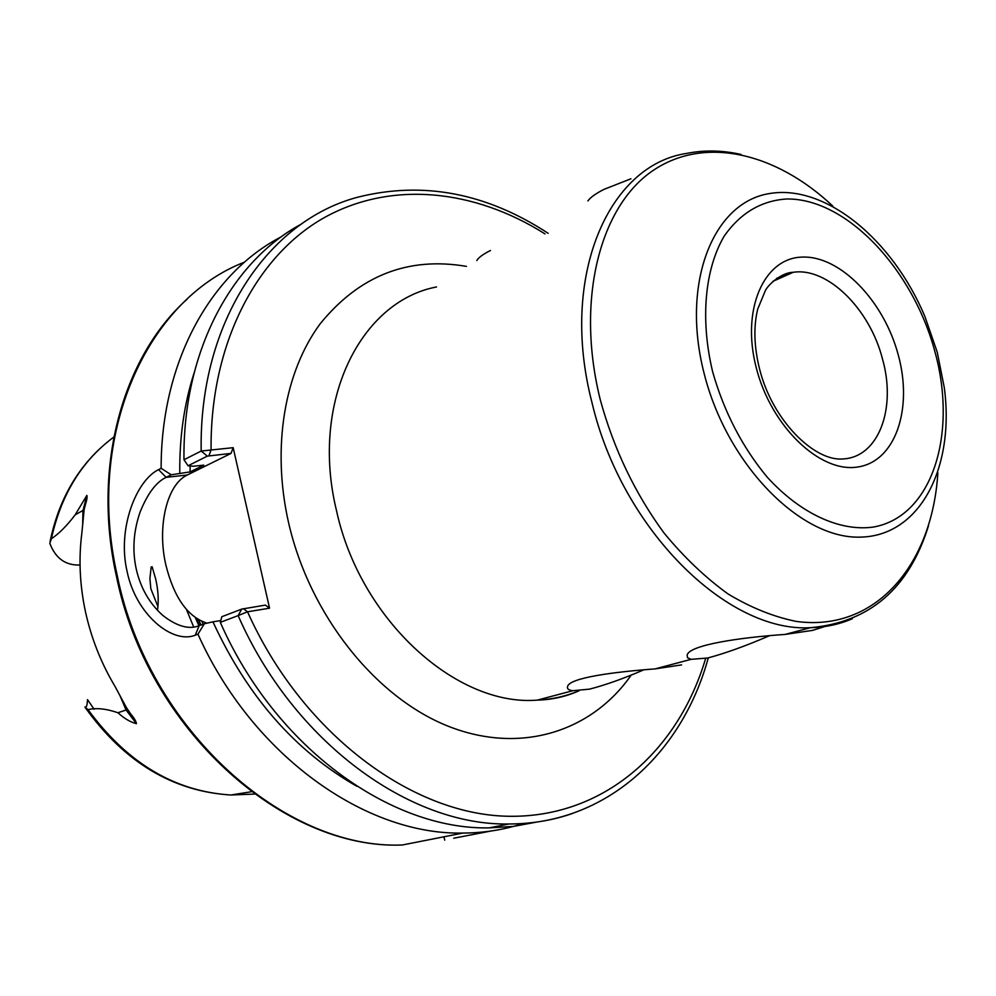 <?xml version="1.0" encoding="UTF-8"?>
<svg xmlns="http://www.w3.org/2000/svg" width="996" height="996" viewBox="0 0 996 996"><rect width="100%" height="100%" fill="white"/><g stroke="black" fill="none" stroke-linecap="round" stroke-linejoin="round"><path stroke-width="1.49" d="M643.192 670.084C623.521 678.6 605.655 684.949 589.607 689.12L572.7 690.738C568.666 690.128 566.936 688.809 567.546 686.767C568.567 677.815 614.009 671.927 655.057 668.901L681.588 664.892M768.812 635.996C745.855 645.906 725.486 653.239 707.695 658.007L691.1 659.34L687.551 657.783L687.128 655.206C688.821 644.947 740.713 637.428 785.097 634.427L812.549 630.381L825.535 626.297M490.704 831.075L453.778 838.209M281.37 236.774C211.003 272.979 160.916 361.436 161.14 468.319L171.237 474.793L166.145 477.345C156.198 482.014 147.495 493.643 140.038 512.218C133.439 531.453 132.182 550.39 136.24 569.027C140.511 587.839 149.325 603.29 162.721 615.354C176.728 626.297 188.867 629.758 199.113 625.749L204.367 623.733L197.955 634.178C252.337 755.553 365.557 835.271 462.854 833.067C484.044 832.955 504.2 829.755 523.348 823.455M207.006 623.147C187.684 616.96 173.951 597.513 165.822 564.807C157.007 526.847 166.718 484.504 187.323 474.992L231.035 453.404L207.317 456.131L188.057 465.767L183.986 459.754L201.18 451.039L233.176 447.677L269.543 608.183L247.531 611.793L238.131 615.603C293.546 742.157 409.904 826.008 508.944 823.978C531.378 823.929 552.618 820.405 572.675 813.408M151.205 566.886L149.898 578.452L150.819 588.698L157.953 606.676M152.127 566.761L155.787 579.386C158.302 590.914 158.862 601.235 157.443 610.336M186.476 609.54L193.722 627.082M82.705 523.958L82.929 510.911L86.851 495.386C87.374 496.842 86.901 499.905 85.419 504.574L84.174 509.429L81.846 533.184C78.56 558.744 79.742 584.839 85.395 611.432C91.196 638.025 101.057 663 114.988 686.369L127.637 709.874L130.787 714.07C134.223 718.079 136.103 721.291 136.427 723.681C130.314 722.1 124.164 718.452 117.976 712.75C106.261 708.704 96.276 707.67 88.034 709.65L84.884 707.023C86.303 708.081 87.187 705.629 87.536 699.653L94.122 709.264M197.955 634.178L195.266 635.199C172.532 644.412 135.805 614.532 127.065 571.318C117.055 528.403 136.402 480.309 158.551 469.639L161.14 468.319M220.801 620.533L212.957 621.84C247.245 696.229 295.177 751.034 356.767 786.23M212.957 621.84L204.367 623.733M171.237 474.793L190.112 471.905L203.782 465.132L193.386 466.253L188.057 465.767M194.083 373.027C184.16 403.89 179.392 437.232 179.778 473.038M238.144 615.603L220.315 622.351C275.07 747.324 390.519 830.017 489.161 827.875L513.587 826.381L537.118 821.986M301.34 224.088C231.495 261.562 182.529 351.563 183.986 459.754M220.315 622.351L221.809 616.723L241.717 609.104L265.372 605.107L269.543 608.183M190.124 465.954L190.112 471.905M86.851 495.386L75.186 514.832C66.832 525.813 58.901 533.781 51.381 538.761L49.8 543.343C55.564 558.383 65.612 565.604 79.966 564.993L79.966 564.993M233.176 447.677L231.035 453.404M548.186 233.325C486.509 192.987 423.175 180.899 358.187 197.084C268.771 220.315 198.889 320.911 201.18 451.039L207.317 456.131M544.986 233.898C474.669 189.389 391.216 180.002 323.526 218.049C256.271 256.333 210.044 344.068 211.077 449.943L208.961 455.707M241.717 609.104L238.131 615.603M243.373 608.705L247.531 611.793C301.589 732.521 410.315 813.608 506.304 816.222C602.692 818.924 678.077 751.706 705.641 658.431M587.889 200.943C590.379 197.407 595.782 193.535 604.111 189.315L630.929 178.794M476.785 260.541C478.541 257.541 483.11 254.192 490.468 250.482M631.352 674.89C592.122 731.438 520.684 755.043 447.988 726.134C375.455 697.287 309.607 615.055 288.554 522.589C271.46 447.316 284.557 371.944 320.152 323.825C359.344 275.581 408.099 256.445 466.402 266.38M436.534 286.96C360.44 301.327 309.943 402.023 336.486 510.55C360.066 619.948 456.566 706.811 537.292 700.126C552.033 699.404 565.94 696.291 579 690.801M195.44 617.819L198.926 625.812M196.461 618.528L199.549 625.575M244.543 262.135C147.371 299.398 84.909 433.907 117.267 575.676C148.143 729.022 284.483 849.999 402.309 844.994C283.374 850.111 147.171 729.084 116.432 576.248C91.856 466.427 122.882 356.68 187.074 299.223M88.034 709.65C127.189 763.048 174.798 791.496 230.885 795.007L254.416 794.073M852.339 618.728C839.391 624.355 825.46 627.331 810.557 627.679C727.429 632.946 621.641 529.386 591.96 402.484C559.217 276.452 608.506 164.726 686.854 153.384C704.446 149.898 722.536 150.259 741.111 154.48M832.93 206.209C775.461 151.99 702.753 134.946 650.824 172.059C599.057 208.986 575.837 301.713 600.289 399.807C613.76 448.959 634.987 493.344 663.983 532.947C684.003 557.237 705.355 577.568 728.051 593.965C751.046 607.772 773.88 616.935 796.514 621.454C875.733 632.186 932.293 564.608 937.871 472.751M712.688 371.956C724.104 411.933 742.232 446.955 767.069 476.997C800.56 513.824 840.101 531.764 873.43 527.046C932.094 516.687 957.741 434.318 934.983 351.887C912.971 269.343 846.762 198.403 786.915 198.976C761.342 200.57 740.414 212.982 724.142 236.201C704.757 269.219 700.101 319.629 712.688 371.956M937.286 352.397L944.32 387.793C954.89 467.585 920.043 536.221 860.146 537.13C800.547 539.06 727.005 464.634 704.147 373.537C680.679 282.74 713.248 202.275 769.472 193.56C825.522 183.899 892.74 239.75 924.923 316.566L937.174 351.986M776.643 278.307L793.214 272.294C827.614 266.99 869.944 309.183 882.543 359.17C896.587 408.771 878.472 457.513 842.74 458.957C814.429 461.447 772.161 420.449 759.487 368.645M898.33 355.199C913.095 409.119 895.342 461.696 857.606 467.012C820.106 473.2 771.165 426.587 756.325 368.01C740.924 309.495 763.907 257.827 802.241 257.093C840.387 255.499 884.099 301.215 898.33 355.199M113.805 437.082C81.971 460.638 61.154 494.526 51.381 538.761M198.739 619.923L200.993 625.027M84.087 509.803L75.186 514.832M136.427 723.681L126.081 709.986L117.976 712.75M127.637 709.874L126.081 709.986L119.881 695.432M187.323 474.992L166.145 477.345L158.551 469.639M199.113 625.749L195.266 635.199M443.942 836.789L444.739 840.163M85.519 707.932C124.649 762.413 173.105 791.434 230.885 795.007L251.266 791.758M402.309 844.994L462.854 833.067M785.097 634.427L810.557 627.679C869.782 622.338 909.124 588.3 928.571 525.577M759.363 368.184C754.034 346.309 753.474 326.651 757.682 309.196L765.376 290.533C768.215 284.719 781.362 272.518 793.214 272.294L772.896 281.345M691.1 659.34L655.057 668.901M572.7 690.738L537.292 700.126C552.12 699.74 566.039 696.627 579.025 690.788M489.161 827.875L508.944 823.978C606.838 824.128 682.285 752.852 708.293 657.87M50.061 541.6C57.743 504.25 73.916 473.685 98.554 449.893M203.159 624.193L201.951 621.516M85.419 504.574L85.233 505.296M130.787 714.07L124.45 704.72"/></g></svg>
